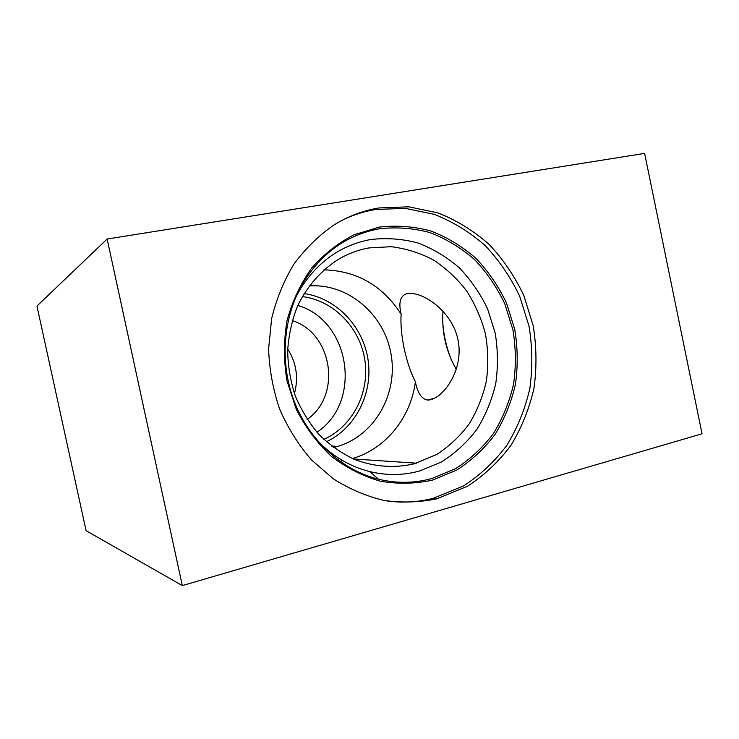 <?xml version="1.0" encoding="UTF-8"?>
<svg xmlns="http://www.w3.org/2000/svg" width="739" height="739" viewBox="0 0 739 739"><rect width="100%" height="100%" fill="white"/><g stroke="black" fill="none" stroke-linecap="round" stroke-linejoin="round"><path stroke-width="1.11" d="M401.148 314.14C399.697 333.936 405.905 363.459 415.401 381.749C417.443 392.871 421.498 398.958 427.567 400.03L428.703 400.03C441.876 399.078 462.66 372.696 458.614 343.386C454.605 313.678 425.766 293.217 410.025 293.374L406.33 293.817C400.141 296.145 398.413 302.916 401.148 314.14C382.553 285.559 356.817 270.788 323.95 269.818M443.003 310.99C441.525 331.885 445.959 351.367 456.323 369.426M451.806 360.955C446.374 347.755 443.308 334.028 442.606 319.775M333.566 447.501L337.899 446.347C375.033 435.28 398.275 393.444 391.005 353.842C384.141 314.167 347.857 283.129 309.179 285.947M339.774 461.275L342.97 460.785M368.964 247.925C358.591 249.8 348.716 253.412 339.349 258.77C321.557 269.763 306.981 286.205 297.374 306.436C291.923 320.486 288.69 335.229 287.665 350.665C287.961 366.184 290.519 381.324 295.332 396.058C301.373 410.265 309.262 423.087 319.008 434.504C329.631 444.878 341.372 453.155 354.221 459.344C374.34 466.965 394.45 468.434 414.561 463.732L436.897 454.383C449.432 446.162 460.249 435.918 469.357 423.641C477.283 410.459 482.964 396.206 486.401 380.881C488.479 365.242 488.156 349.602 485.449 333.963C481.394 318.629 475.177 304.348 466.789 291.12C457.284 278.779 446.18 268.405 433.479 260.008C420.085 252.96 405.979 248.526 391.153 246.706L368.964 247.925M317.013 440.213C332.227 456.074 349.787 466.531 369.712 471.574C386.543 475.639 403.078 475.473 419.299 471.076L441.442 461.986C455.085 453.349 466.891 442.485 476.867 429.405C485.569 415.327 491.86 400.058 495.74 383.606C498.141 366.793 497.957 349.963 495.195 333.095L487.601 308.865C480.276 293.549 470.863 279.878 459.353 267.841C446.827 257.024 432.999 248.72 417.858 242.946C402.256 238.799 386.432 237.672 370.405 239.575C340.901 245.182 317.474 261.763 300.126 289.318L295.729 297.364M378.904 207.964C363.015 210.587 348.004 216.278 333.871 225.044C318.74 235.538 305.456 248.535 294.011 264.017C283.896 280.7 276.441 298.879 271.647 318.574L268.599 348.947C269.347 369.592 273.042 389.675 279.665 409.184C287.887 427.964 298.482 444.869 311.479 459.898L333.391 478.881C349.51 489.07 366.452 496.275 384.225 500.497C402.127 502.945 419.724 502.354 437.008 498.751L467.464 486.262C484.294 475.306 498.807 461.635 511.009 445.257C521.642 427.678 529.3 408.667 533.983 388.234C536.865 367.375 536.597 346.499 533.17 325.585L523.831 295.526C514.834 276.497 503.268 259.444 489.116 244.387C473.699 230.799 456.637 220.305 437.913 212.887L408.722 206.809L378.904 207.964M386.94 500.977C402.773 503.065 418.237 502.16 433.34 498.271L463.63 485.874C480.368 474.992 494.816 461.422 506.954 445.146C517.54 427.687 525.17 408.806 529.835 388.502C532.708 367.782 532.44 347.044 529.041 326.268L519.748 296.413C510.806 277.504 499.296 260.581 485.227 245.625C469.893 232.138 452.915 221.718 434.301 214.356L405.277 208.343L375.615 209.506C364.881 211.28 354.461 214.495 344.383 219.15M182.321 585.602L86.094 530.685L36.95 306.057L107.137 239.03L182.321 585.602L702.05 433.793L644.62 153.398L107.137 239.03M352.438 458.559C385.804 448.887 410.866 417.424 415.401 381.749M326.453 441.746C355.939 427.835 373.13 393 368.04 359.671C363.061 326.324 336.356 298.131 304.089 293.549M323.858 439.372C352.752 426.394 369.823 392.566 364.863 360.152C360.032 327.719 333.732 300.45 302.306 296.579M287.711 349.02C296.441 362.886 298.685 377.74 294.436 393.564M307.156 419.401C342.037 395.43 332.633 333.187 292.247 320.587M316.966 432.25C362.664 401.905 350.425 320.902 297.826 305.41M379.162 228.813C347.422 234.716 322.186 252.535 303.443 282.252C282.991 316.458 279.296 362.59 294.353 401.711C309.521 440.804 342.212 470.244 378.544 479.223C396.667 483.555 414.431 483.324 431.835 478.521L455.584 468.655C470.189 459.307 482.816 447.575 493.458 433.47C502.751 418.302 509.457 401.868 513.568 384.169C516.118 366.101 515.905 347.995 512.931 329.862L504.802 303.803C496.959 287.323 486.881 272.589 474.567 259.611C461.154 247.925 446.338 238.937 430.107 232.656C413.369 228.12 396.39 226.836 379.162 228.813M432.694 480.064L456.739 470.059C471.519 460.582 484.304 448.693 495.075 434.403C504.478 419.041 511.259 402.395 515.416 384.474C517.993 366.174 517.771 347.847 514.76 329.483L506.529 303.101C498.603 286.409 488.396 271.49 475.934 258.345C462.365 246.503 447.363 237.395 430.929 231.021C413.979 226.411 396.778 225.109 379.329 227.095L354.11 234.762C338.083 242.992 323.867 254.188 311.442 268.349C300.413 283.97 292.274 301.41 287.028 320.671C283.665 340.54 283.637 360.567 286.944 380.733L296.357 409.452C305.53 427.391 317.179 443.003 331.294 456.277C346.489 467.861 362.849 476.165 380.354 481.2C398.099 484.23 415.54 483.851 432.694 480.064M427.567 400.03L434.467 398.33M369.712 471.574L378.544 479.223C342.286 470.318 309.539 440.897 294.344 401.757C279.277 362.581 283.009 316.403 303.443 282.252L300.126 289.318M433.34 498.271L437.008 498.751M353.307 458.947L416.5 463.187M331.719 446.107L337.899 446.347"/></g></svg>
